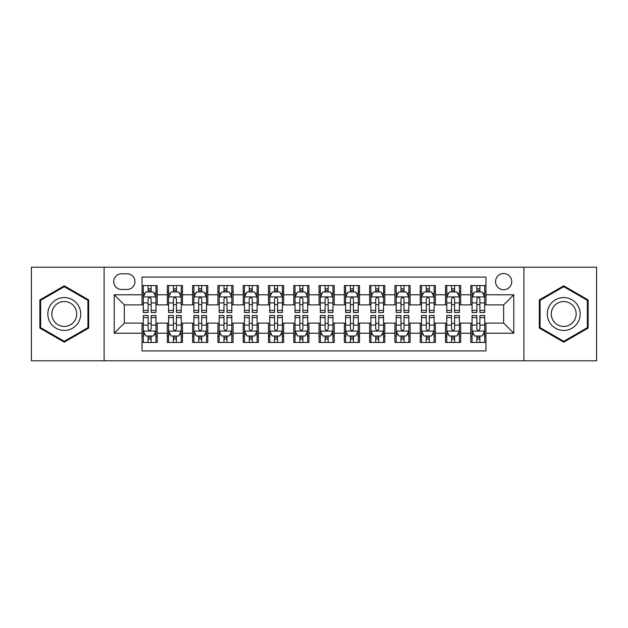 <?xml version="1.0" encoding="UTF-8"?>
<svg xmlns="http://www.w3.org/2000/svg" width="628" height="628" viewBox="0 0 628 628"><rect width="100%" height="100%" fill="white"/><g stroke="black" fill="none" stroke-linecap="round" stroke-linejoin="round"><path stroke-width="0.94" d="M503.664 273.541A8.093 8.093 0 0 0 495.57 281.634A8.093 8.093 0 0 0 503.664 289.72A8.093 8.093 0 0 0 511.757 281.634A8.093 8.093 0 0 0 503.664 273.541M523.893 360.786L596.6 360.786L596.6 267.214L523.893 267.214L523.893 360.786L104.107 360.786L104.107 267.214L31.4 267.214L31.4 360.786L104.107 360.786M485.962 285.552L470.788 285.552L470.788 294.783L460.677 294.783L460.677 304.894L470.788 304.894L470.788 294.783M460.677 294.783L460.677 285.552L445.503 285.552L445.503 294.783L435.385 294.783L435.385 304.894L445.503 304.894L445.503 294.783M435.385 294.783L435.385 285.552L420.21 285.552L420.21 294.783L410.1 294.783L410.1 304.894L420.21 304.894L420.21 294.783M410.1 294.783L410.1 285.552L394.926 285.552L394.926 294.783L384.807 294.783L384.807 304.894L394.926 304.894L394.926 294.783M384.807 294.783L384.807 285.552L369.633 285.552L369.633 294.783L359.522 294.783L359.522 304.894L369.633 304.894L369.633 294.783M359.522 294.783L359.522 285.552L344.348 285.552L344.348 294.783L334.229 294.783L334.229 304.894L344.348 304.894L344.348 294.783M334.229 294.783L334.229 285.552L319.055 285.552L319.055 294.783L308.945 294.783L308.945 304.894L319.055 304.894L319.055 294.783M308.945 294.783L308.945 285.552L293.771 285.552L293.771 294.783L283.652 294.783L283.652 304.894L293.771 304.894L293.771 294.783M283.652 294.783L283.652 285.552L268.478 285.552L268.478 294.783L258.367 294.783L258.367 304.894L268.478 304.894L268.478 294.783M258.367 294.783L258.367 285.552L243.193 285.552L243.193 294.783L233.074 294.783L233.074 304.894L243.193 304.894L243.193 294.783M233.074 294.783L233.074 285.552L217.9 285.552L217.9 294.783L207.79 294.783L207.79 304.894L217.9 304.894L217.9 294.783M207.79 294.783L207.79 285.552L192.615 285.552L192.615 294.783L182.497 294.783L182.497 304.894L192.615 304.894L192.615 294.783M182.497 294.783L182.497 285.552L167.323 285.552L167.323 304.894L157.212 304.894L157.212 285.552L142.038 285.552M142.038 342.448L157.212 342.448L157.212 323.106L167.323 323.106L167.323 342.448L182.497 342.448L182.497 323.106L192.615 323.106L192.615 333.217L182.497 333.217M192.615 333.217L192.615 342.448L207.79 342.448L207.79 323.106L217.9 323.106L217.9 333.217L207.79 333.217M217.9 333.217L217.9 342.448L233.074 342.448L233.074 323.106L243.193 323.106L243.193 333.217L233.074 333.217M243.193 333.217L243.193 342.448L258.367 342.448L258.367 323.106L268.478 323.106L268.478 333.217L258.367 333.217M268.478 333.217L268.478 342.448L283.652 342.448L283.652 323.106L293.771 323.106L293.771 333.217L283.652 333.217M293.771 333.217L293.771 342.448L308.945 342.448L308.945 323.106L319.055 323.106L319.055 333.217L308.945 333.217M319.055 333.217L319.055 342.448L334.229 342.448L334.229 323.106L344.348 323.106L344.348 333.217L334.229 333.217M344.348 333.217L344.348 342.448L359.522 342.448L359.522 323.106L369.633 323.106L369.633 333.217L359.522 333.217M369.633 333.217L369.633 342.448L384.807 342.448L384.807 323.106L394.926 323.106L394.926 333.217L384.807 333.217M394.926 333.217L394.926 342.448L410.1 342.448L410.1 323.106L420.21 323.106L420.21 333.217L410.1 333.217M420.21 333.217L420.21 342.448L435.385 342.448L435.385 323.106L445.503 323.106L445.503 333.217L435.385 333.217M445.503 333.217L445.503 342.448L460.677 342.448L460.677 323.106L470.788 323.106L470.788 333.217L460.677 333.217M121.557 289.469L127.115 289.469A7.842 7.842 0 0 0 134.957 281.634A7.842 7.842 0 0 0 127.115 273.792L121.557 273.792A7.842 7.842 0 0 0 113.715 281.634A7.842 7.842 0 0 0 121.557 289.469M523.893 267.214L104.107 267.214M485.962 294.783L485.962 277.081L142.038 277.081L142.038 304.894L124.336 304.894L124.336 323.106L142.038 323.106L142.038 350.919L485.962 350.919L485.962 323.106L503.664 323.106L503.664 304.894L485.962 304.894L485.962 294.783L513.783 294.783L513.783 333.217L485.962 333.217M142.038 333.217L114.218 333.217L114.218 294.783L142.038 294.783M470.788 333.217L470.788 342.448L485.962 342.448M142.038 291.871L143.302 291.871M148.106 291.871L151.144 291.871M155.948 291.871L157.212 291.871M142.038 304.643L143.302 304.643M148.106 304.643L151.144 304.643M155.948 304.643L157.212 304.643M142.038 323.357L143.302 323.357M148.106 323.357L151.144 323.357M155.948 323.357L157.212 323.357M142.038 336.129L143.302 336.129M148.106 336.129L151.144 336.129M155.948 336.129L157.212 336.129M167.323 304.643L168.594 304.643M173.399 304.643L176.429 304.643M181.233 304.643L182.497 304.643M167.323 291.871L168.594 291.871M173.399 291.871L176.429 291.871M181.233 291.871L182.497 291.871M167.323 323.357L168.594 323.357M173.399 323.357L176.429 323.357M181.233 323.357L182.497 323.357M167.323 336.129L168.594 336.129M173.399 336.129L176.429 336.129M181.233 336.129L182.497 336.129M192.615 323.357L193.879 323.357M198.684 323.357L201.721 323.357M206.526 323.357L207.79 323.357M192.615 336.129L193.879 336.129M198.684 336.129L201.721 336.129M206.526 336.129L207.79 336.129M192.615 291.871L193.879 291.871M198.684 291.871L201.721 291.871M206.526 291.871L207.79 291.871M192.615 304.643L193.879 304.643M198.684 304.643L201.721 304.643M206.526 304.643L207.79 304.643M217.9 323.357L219.164 323.357M223.976 323.357L227.006 323.357M231.811 323.357L233.074 323.357M217.9 336.129L219.164 336.129M223.976 336.129L227.006 336.129M231.811 336.129L233.074 336.129M217.9 291.871L219.164 291.871M223.976 291.871L227.006 291.871M231.811 291.871L233.074 291.871M217.9 304.643L219.164 304.643M223.976 304.643L227.006 304.643M231.811 304.643L233.074 304.643M243.193 323.357L244.457 323.357M249.261 323.357L252.299 323.357M257.103 323.357L258.367 323.357M243.193 336.129L244.457 336.129M249.261 336.129L252.299 336.129M257.103 336.129L258.367 336.129M243.193 291.871L244.457 291.871M249.261 291.871L252.299 291.871M257.103 291.871L258.367 291.871M243.193 304.643L244.457 304.643M249.261 304.643L252.299 304.643M257.103 304.643L258.367 304.643M268.478 323.357L269.742 323.357M274.546 323.357L277.584 323.357M282.388 323.357L283.652 323.357M268.478 336.129L269.742 336.129M274.546 336.129L277.584 336.129M282.388 336.129L283.652 336.129M268.478 291.871L269.742 291.871M274.546 291.871L277.584 291.871M282.388 291.871L283.652 291.871M268.478 304.643L269.742 304.643M274.546 304.643L277.584 304.643M282.388 304.643L283.652 304.643M293.771 323.357L295.034 323.357M299.839 323.357L302.877 323.357M307.681 323.357L308.945 323.357M293.771 336.129L295.034 336.129M299.839 336.129L302.877 336.129M307.681 336.129L308.945 336.129M293.771 291.871L295.034 291.871M299.839 291.871L302.877 291.871M307.681 291.871L308.945 291.871M293.771 304.643L295.034 304.643M299.839 304.643L302.877 304.643M307.681 304.643L308.945 304.643M319.055 323.357L320.319 323.357M325.123 323.357L328.161 323.357M332.966 323.357L334.229 323.357M319.055 336.129L320.319 336.129M325.123 336.129L328.161 336.129M332.966 336.129L334.229 336.129M319.055 291.871L320.319 291.871M325.123 291.871L328.161 291.871M332.966 291.871L334.229 291.871M319.055 304.643L320.319 304.643M325.123 304.643L328.161 304.643M332.966 304.643L334.229 304.643M344.348 323.357L345.612 323.357M350.416 323.357L353.454 323.357M358.258 323.357L359.522 323.357M344.348 336.129L345.612 336.129M350.416 336.129L353.454 336.129M358.258 336.129L359.522 336.129M344.348 291.871L345.612 291.871M350.416 291.871L353.454 291.871M358.258 291.871L359.522 291.871M344.348 304.643L345.612 304.643M350.416 304.643L353.454 304.643M358.258 304.643L359.522 304.643M369.633 323.357L370.897 323.357M375.701 323.357L378.739 323.357M383.543 323.357L384.807 323.357M369.633 336.129L370.897 336.129M375.701 336.129L378.739 336.129M383.543 336.129L384.807 336.129M369.633 291.871L370.897 291.871M375.701 291.871L378.739 291.871M383.543 291.871L384.807 291.871M369.633 304.643L370.897 304.643M375.701 304.643L378.739 304.643M383.543 304.643L384.807 304.643M394.926 323.357L396.19 323.357M400.994 323.357L404.024 323.357M408.836 323.357L410.1 323.357M394.926 336.129L396.19 336.129M400.994 336.129L404.024 336.129M408.836 336.129L410.1 336.129M394.926 291.871L396.19 291.871M400.994 291.871L404.024 291.871M408.836 291.871L410.1 291.871M394.926 304.643L396.19 304.643M400.994 304.643L404.024 304.643M408.836 304.643L410.1 304.643M420.21 323.357L421.474 323.357M426.279 323.357L429.317 323.357M434.121 323.357L435.385 323.357M420.21 336.129L421.474 336.129M426.279 336.129L429.317 336.129M434.121 336.129L435.385 336.129M420.21 291.871L421.474 291.871M426.279 291.871L429.317 291.871M434.121 291.871L435.385 291.871M420.21 304.643L421.474 304.643M426.279 304.643L429.317 304.643M434.121 304.643L435.385 304.643M445.503 323.357L446.767 323.357M451.571 323.357L454.601 323.357M459.406 323.357L460.677 323.357M445.503 336.129L446.767 336.129M451.571 336.129L454.601 336.129M459.406 336.129L460.677 336.129M445.503 291.871L446.767 291.871M451.571 291.871L454.601 291.871M459.406 291.871L460.677 291.871M445.503 304.643L446.767 304.643M451.571 304.643L454.601 304.643M459.406 304.643L460.677 304.643M470.788 323.357L472.052 323.357M476.856 323.357L479.894 323.357M484.698 323.357L485.962 323.357M470.788 336.129L472.052 336.129M476.856 336.129L479.894 336.129M484.698 336.129L485.962 336.129M470.788 291.871L472.052 291.871M476.856 291.871L479.894 291.871M484.698 291.871L485.962 291.871M470.788 304.643L472.052 304.643M476.856 304.643L479.894 304.643M484.698 304.643L485.962 304.643M124.336 304.894L114.218 294.783M124.336 323.106L114.218 333.217M513.783 294.783L503.664 304.894M513.783 333.217L503.664 323.106M64.276 342.181L88.681 328.091L88.681 299.909L64.276 285.819L39.87 299.909L39.87 328.091L64.276 342.181M588.13 299.909L563.724 285.819L539.319 299.909L539.319 328.091L563.724 342.181L588.13 328.091L588.13 299.909M151.144 288.841L148.106 288.841M155.948 310.42L151.144 310.42L151.144 312.485L155.948 312.485L155.948 297.06L153.42 291.996L145.829 291.996L143.302 297.06L143.302 312.485L148.106 312.485L148.106 310.42L143.302 310.42M143.302 297.06L143.302 285.552M155.948 297.06L155.948 285.552M148.106 291.996L148.106 285.552M151.144 285.552L151.144 291.996M151.144 310.42L151.144 298.952C150.131 297.005 149.119 297.005 148.106 298.952L148.106 310.42M148.106 339.159L151.144 339.159M143.302 317.58L148.106 317.58L148.106 315.515L143.302 315.515L143.302 330.94L145.829 336.004L153.42 336.004L155.948 330.94L155.948 315.515L151.144 315.515L151.144 317.58L155.948 317.58M155.948 330.94L155.948 342.448M143.302 330.94L143.302 342.448M151.144 336.004L151.144 342.448M148.106 342.448L148.106 336.004M148.106 317.58L148.106 329.048C149.119 330.995 150.131 330.995 151.144 329.048L151.144 317.58M64.276 297.562A16.438 16.438 0 0 0 47.838 314A16.438 16.438 0 0 0 64.276 330.438A16.438 16.438 0 0 0 80.714 314A16.438 16.438 0 0 0 64.276 297.562M64.276 301.558A12.442 12.442 0 0 0 51.834 314A12.442 12.442 0 0 0 64.276 326.442A12.442 12.442 0 0 0 76.718 314A12.442 12.442 0 0 0 64.276 301.558M87.92 327.651L64.276 341.302L40.632 327.651L40.632 300.349L64.276 286.698L87.92 300.349L87.92 327.651M549.492 305.781A16.438 16.438 0 0 0 555.505 328.232A16.438 16.438 0 0 0 577.964 322.219A16.438 16.438 0 0 0 571.943 299.768A16.438 16.438 0 0 0 549.492 305.781M552.946 307.775A12.442 12.442 0 0 0 557.499 324.778A12.442 12.442 0 0 0 574.502 320.225A12.442 12.442 0 0 0 569.949 303.222A12.442 12.442 0 0 0 552.946 307.775M587.368 300.349L587.368 327.651L563.724 341.302L540.08 327.651L540.08 300.349L563.724 286.698L587.368 300.349M176.429 288.841L173.399 288.841M181.233 310.42L176.429 310.42L176.429 312.485L181.233 312.485L181.233 297.06L178.705 291.996L171.122 291.996L168.594 297.06L168.594 312.485L173.399 312.485L173.399 310.42L168.594 310.42M168.594 297.06L168.594 285.552M181.233 297.06L181.233 285.552M173.399 291.996L173.399 285.552M176.429 285.552L176.429 291.996M176.429 310.42L176.429 298.952C175.416 297.005 174.411 297.005 173.399 298.952L173.399 310.42M201.721 288.841L198.684 288.841M206.526 310.42L201.721 310.42L201.721 312.485L206.526 312.485L206.526 297.06L203.998 291.996L196.407 291.996L193.879 297.06L193.879 312.485L198.684 312.485L198.684 310.42L193.879 310.42M193.879 297.06L193.879 285.552M206.526 297.06L206.526 285.552M198.684 291.996L198.684 285.552M201.721 285.552L201.721 291.996M201.721 310.42L201.721 298.952C200.709 297.005 199.696 297.005 198.684 298.952L198.684 310.42M227.006 288.841L223.976 288.841M231.811 310.42L227.006 310.42L227.006 312.485L231.811 312.485L231.811 297.06L229.283 291.996L221.7 291.996L219.164 297.06L219.164 312.485L223.976 312.485L223.976 310.42L219.164 310.42M219.164 297.06L219.164 285.552M231.811 297.06L231.811 285.552M223.976 291.996L223.976 285.552M227.006 285.552L227.006 291.996M227.006 310.42L227.006 298.952C225.994 297.005 224.989 297.005 223.976 298.952L223.976 310.42M252.299 288.841L249.261 288.841M257.103 310.42L252.299 310.42L252.299 312.485L257.103 312.485L257.103 297.06L254.576 291.996L246.985 291.996L244.457 297.06L244.457 312.485L249.261 312.485L249.261 310.42L244.457 310.42M244.457 297.06L244.457 285.552M257.103 297.06L257.103 285.552M249.261 291.996L249.261 285.552M252.299 285.552L252.299 291.996M252.299 310.42L252.299 298.952C251.286 297.005 250.274 297.005 249.261 298.952L249.261 310.42M173.399 339.159L176.429 339.159M168.594 317.58L173.399 317.58L173.399 315.515L168.594 315.515L168.594 330.94L171.122 336.004L178.705 336.004L181.233 330.94L181.233 315.515L176.429 315.515L176.429 317.58L181.233 317.58M181.233 330.94L181.233 342.448M168.594 330.94L168.594 342.448M176.429 336.004L176.429 342.448M173.399 342.448L173.399 336.004M173.399 317.58L173.399 329.048C174.403 330.995 175.416 330.995 176.429 329.048L176.429 317.58M198.684 339.159L201.721 339.159M193.879 317.58L198.684 317.58L198.684 315.515L193.879 315.515L193.879 330.94L196.407 336.004L203.998 336.004L206.526 330.94L206.526 315.515L201.721 315.515L201.721 317.58L206.526 317.58M206.526 330.94L206.526 342.448M193.879 330.94L193.879 342.448M201.721 336.004L201.721 342.448M198.684 342.448L198.684 336.004M198.684 317.58L198.684 329.048C199.696 330.995 200.709 330.995 201.721 329.048L201.721 317.58M223.976 339.159L227.006 339.159M219.164 317.58L223.976 317.58L223.976 315.515L219.164 315.515L219.164 330.94L221.7 336.004L229.283 336.004L231.811 330.94L231.811 315.515L227.006 315.515L227.006 317.58L231.811 317.58M231.811 330.94L231.811 342.448M219.164 330.94L219.164 342.448M227.006 336.004L227.006 342.448M223.976 342.448L223.976 336.004M223.976 317.58L223.976 329.048C224.981 330.995 225.994 330.995 227.006 329.048L227.006 317.58M249.261 339.159L252.299 339.159M244.457 317.58L249.261 317.58L249.261 315.515L244.457 315.515L244.457 330.94L246.985 336.004L254.576 336.004L257.103 330.94L257.103 315.515L252.299 315.515L252.299 317.58L257.103 317.58M257.103 330.94L257.103 342.448M244.457 330.94L244.457 342.448M252.299 336.004L252.299 342.448M249.261 342.448L249.261 336.004M249.261 317.58L249.261 329.048C250.274 330.995 251.286 330.995 252.299 329.048L252.299 317.58M277.584 288.841L274.546 288.841M282.388 310.42L277.584 310.42L277.584 312.485L282.388 312.485L282.388 297.06L279.86 291.996L272.277 291.996L269.742 297.06L269.742 312.485L274.546 312.485L274.546 310.42L269.742 310.42M269.742 297.06L269.742 285.552M282.388 297.06L282.388 285.552M274.546 291.996L274.546 285.552M277.584 285.552L277.584 291.996M277.584 310.42L277.584 298.952C276.571 297.005 275.566 297.005 274.546 298.952L274.546 310.42M274.546 339.159L277.584 339.159M269.742 317.58L274.546 317.58L274.546 315.515L269.742 315.515L269.742 330.94L272.277 336.004L279.86 336.004L282.388 330.94L282.388 315.515L277.584 315.515L277.584 317.58L282.388 317.58M282.388 330.94L282.388 342.448M269.742 330.94L269.742 342.448M277.584 336.004L277.584 342.448M274.546 342.448L274.546 336.004M274.546 317.58L274.546 329.048C275.559 330.995 276.571 330.995 277.584 329.048L277.584 317.58M302.877 288.841L299.839 288.841M307.681 310.42L302.877 310.42L302.877 312.485L307.681 312.485L307.681 297.06L305.145 291.996L297.562 291.996L295.034 297.06L295.034 312.485L299.839 312.485L299.839 310.42L295.034 310.42M295.034 297.06L295.034 285.552M307.681 297.06L307.681 285.552M299.839 291.996L299.839 285.552M302.877 285.552L302.877 291.996M302.877 310.42L302.877 298.952C301.864 297.005 300.851 297.005 299.839 298.952L299.839 310.42M299.839 339.159L302.877 339.159M295.034 317.58L299.839 317.58L299.839 315.515L295.034 315.515L295.034 330.94L297.562 336.004L305.145 336.004L307.681 330.94L307.681 315.515L302.877 315.515L302.877 317.58L307.681 317.58M307.681 330.94L307.681 342.448M295.034 330.94L295.034 342.448M302.877 336.004L302.877 342.448M299.839 342.448L299.839 336.004M299.839 317.58L299.839 329.048C300.851 330.995 301.864 330.995 302.877 329.048L302.877 317.58M328.161 288.841L325.123 288.841M332.966 310.42L328.161 310.42L328.161 312.485L332.966 312.485L332.966 297.06L330.438 291.996L322.855 291.996L320.319 297.06L320.319 312.485L325.123 312.485L325.123 310.42L320.319 310.42M320.319 297.06L320.319 285.552M332.966 297.06L332.966 285.552M325.123 291.996L325.123 285.552M328.161 285.552L328.161 291.996M328.161 310.42L328.161 298.952C327.149 297.005 326.136 297.005 325.123 298.952L325.123 310.42M325.123 339.159L328.161 339.159M320.319 317.58L325.123 317.58L325.123 315.515L320.319 315.515L320.319 330.94L322.855 336.004L330.438 336.004L332.966 330.94L332.966 315.515L328.161 315.515L328.161 317.58L332.966 317.58M332.966 330.94L332.966 342.448M320.319 330.94L320.319 342.448M328.161 336.004L328.161 342.448M325.123 342.448L325.123 336.004M325.123 317.58L325.123 329.048C326.136 330.995 327.149 330.995 328.161 329.048L328.161 317.58M353.454 288.841L350.416 288.841M358.258 310.42L353.454 310.42L353.454 312.485L358.258 312.485L358.258 297.06L355.723 291.996L348.14 291.996L345.612 297.06L345.612 312.485L350.416 312.485L350.416 310.42L345.612 310.42M345.612 297.06L345.612 285.552M358.258 297.06L358.258 285.552M350.416 291.996L350.416 285.552M353.454 285.552L353.454 291.996M353.454 310.42L353.454 298.952C352.441 297.005 351.429 297.005 350.416 298.952L350.416 310.42M350.416 339.159L353.454 339.159M345.612 317.58L350.416 317.58L350.416 315.515L345.612 315.515L345.612 330.94L348.14 336.004L355.723 336.004L358.258 330.94L358.258 315.515L353.454 315.515L353.454 317.58L358.258 317.58M358.258 330.94L358.258 342.448M345.612 330.94L345.612 342.448M353.454 336.004L353.454 342.448M350.416 342.448L350.416 336.004M350.416 317.58L350.416 329.048C351.429 330.995 352.434 330.995 353.454 329.048L353.454 317.58M378.739 288.841L375.701 288.841M383.543 310.42L378.739 310.42L378.739 312.485L383.543 312.485L383.543 297.06L381.015 291.996L373.425 291.996L370.897 297.06L370.897 312.485L375.701 312.485L375.701 310.42L370.897 310.42M370.897 297.06L370.897 285.552M383.543 297.06L383.543 285.552M375.701 291.996L375.701 285.552M378.739 285.552L378.739 291.996M378.739 310.42L378.739 298.952C377.726 297.005 376.714 297.005 375.701 298.952L375.701 310.42M375.701 339.159L378.739 339.159M370.897 317.58L375.701 317.58L375.701 315.515L370.897 315.515L370.897 330.94L373.425 336.004L381.015 336.004L383.543 330.94L383.543 315.515L378.739 315.515L378.739 317.58L383.543 317.58M383.543 330.94L383.543 342.448M370.897 330.94L370.897 342.448M378.739 336.004L378.739 342.448M375.701 342.448L375.701 336.004M375.701 317.58L375.701 329.048C376.714 330.995 377.726 330.995 378.739 329.048L378.739 317.58M404.024 288.841L400.994 288.841M408.836 310.42L404.024 310.42L404.024 312.485L408.836 312.485L408.836 297.06L406.3 291.996L398.717 291.996L396.19 297.06L396.19 312.485L400.994 312.485L400.994 310.42L396.19 310.42M396.19 297.06L396.19 285.552M408.836 297.06L408.836 285.552M400.994 291.996L400.994 285.552M404.024 285.552L404.024 291.996M404.024 310.42L404.024 298.952C403.019 297.005 402.006 297.005 400.994 298.952L400.994 310.42M400.994 339.159L404.024 339.159M396.19 317.58L400.994 317.58L400.994 315.515L396.19 315.515L396.19 330.94L398.717 336.004L406.3 336.004L408.836 330.94L408.836 315.515L404.024 315.515L404.024 317.58L408.836 317.58M408.836 330.94L408.836 342.448M396.19 330.94L396.19 342.448M404.024 336.004L404.024 342.448M400.994 342.448L400.994 336.004M400.994 317.58L400.994 329.048C402.006 330.995 403.011 330.995 404.024 329.048L404.024 317.58M429.317 288.841L426.279 288.841M434.121 310.42L429.317 310.42L429.317 312.485L434.121 312.485L434.121 297.06L431.593 291.996L424.002 291.996L421.474 297.06L421.474 312.485L426.279 312.485L426.279 310.42L421.474 310.42M421.474 297.06L421.474 285.552M434.121 297.06L434.121 285.552M426.279 291.996L426.279 285.552M429.317 285.552L429.317 291.996M429.317 310.42L429.317 298.952C428.304 297.005 427.291 297.005 426.279 298.952L426.279 310.42M426.279 339.159L429.317 339.159M421.474 317.58L426.279 317.58L426.279 315.515L421.474 315.515L421.474 330.94L424.002 336.004L431.593 336.004L434.121 330.94L434.121 315.515L429.317 315.515L429.317 317.58L434.121 317.58M434.121 330.94L434.121 342.448M421.474 330.94L421.474 342.448M429.317 336.004L429.317 342.448M426.279 342.448L426.279 336.004M426.279 317.58L426.279 329.048C427.291 330.995 428.304 330.995 429.317 329.048L429.317 317.58M454.601 288.841L451.571 288.841M459.406 310.42L454.601 310.42L454.601 312.485L459.406 312.485L459.406 297.06L456.878 291.996L449.295 291.996L446.767 297.06L446.767 312.485L451.571 312.485L451.571 310.42L446.767 310.42M446.767 297.06L446.767 285.552M459.406 297.06L459.406 285.552M451.571 291.996L451.571 285.552M454.601 285.552L454.601 291.996M454.601 310.42L454.601 298.952C453.597 297.005 452.584 297.005 451.571 298.952L451.571 310.42M451.571 339.159L454.601 339.159M446.767 317.58L451.571 317.58L451.571 315.515L446.767 315.515L446.767 330.94L449.295 336.004L456.878 336.004L459.406 330.94L459.406 315.515L454.601 315.515L454.601 317.58L459.406 317.58M459.406 330.94L459.406 342.448M446.767 330.94L446.767 342.448M454.601 336.004L454.601 342.448M451.571 342.448L451.571 336.004M451.571 317.58L451.571 329.048C452.584 330.995 453.589 330.995 454.601 329.048L454.601 317.58M479.894 288.841L476.856 288.841M484.698 310.42L479.894 310.42L479.894 312.485L484.698 312.485L484.698 297.06L482.171 291.996L474.58 291.996L472.052 297.06L472.052 312.485L476.856 312.485L476.856 310.42L472.052 310.42M472.052 297.06L472.052 285.552M484.698 297.06L484.698 285.552M476.856 291.996L476.856 285.552M479.894 285.552L479.894 291.996M479.894 310.42L479.894 298.952C478.881 297.005 477.869 297.005 476.856 298.952L476.856 310.42M476.856 339.159L479.894 339.159M472.052 317.58L476.856 317.58L476.856 315.515L472.052 315.515L472.052 330.94L474.58 336.004L482.171 336.004L484.698 330.94L484.698 315.515L479.894 315.515L479.894 317.58L484.698 317.58M484.698 330.94L484.698 342.448M472.052 330.94L472.052 342.448M479.894 336.004L479.894 342.448M476.856 342.448L476.856 336.004M476.856 317.58L476.856 329.048C477.869 330.995 478.881 330.995 479.894 329.048L479.894 317.58M167.323 333.217L157.212 333.217M167.323 294.783L157.212 294.783M155.885 296.934L143.365 296.934M143.302 293.394L145.139 293.394M154.111 293.394L155.948 293.394M148.106 302.916L143.302 302.916M155.948 302.916L151.144 302.916M151.144 290.45L148.106 290.45M143.365 331.066L155.885 331.066M155.948 334.606L154.111 334.606M145.139 334.606L143.302 334.606M151.144 325.084L155.948 325.084M143.302 325.084L148.106 325.084M148.106 337.55L151.144 337.55M181.17 296.934L168.657 296.934M168.594 293.394L170.423 293.394M179.404 293.394L181.233 293.394M173.399 302.916L168.594 302.916M181.233 302.916L176.429 302.916M176.429 290.45L173.399 290.45M206.463 296.934L193.942 296.934M193.879 293.394L195.716 293.394M204.689 293.394L206.526 293.394M198.684 302.916L193.879 302.916M206.526 302.916L201.721 302.916M201.721 290.45L198.684 290.45M231.748 296.934L219.235 296.934M219.164 293.394L221.001 293.394M229.981 293.394L231.811 293.394M223.976 302.916L219.164 302.916M231.811 302.916L227.006 302.916M227.006 290.45L223.976 290.45M257.04 296.934L244.52 296.934M244.457 293.394L246.286 293.394M255.266 293.394L257.103 293.394M249.261 302.916L244.457 302.916M257.103 302.916L252.299 302.916M252.299 290.45L249.261 290.45M168.657 331.066L181.17 331.066M181.233 334.606L179.404 334.606M170.423 334.606L168.594 334.606M176.429 325.084L181.233 325.084M168.594 325.084L173.399 325.084M173.399 337.55L176.429 337.55M193.942 331.066L206.463 331.066M206.526 334.606L204.689 334.606M195.716 334.606L193.879 334.606M201.721 325.084L206.526 325.084M193.879 325.084L198.684 325.084M198.684 337.55L201.721 337.55M219.235 331.066L231.748 331.066M231.811 334.606L229.981 334.606M221.001 334.606L219.164 334.606M227.006 325.084L231.811 325.084M219.164 325.084L223.976 325.084M223.976 337.55L227.006 337.55M244.52 331.066L257.04 331.066M257.103 334.606L255.266 334.606M246.286 334.606L244.457 334.606M252.299 325.084L257.103 325.084M244.457 325.084L249.261 325.084M249.261 337.55L252.299 337.55M282.325 296.934L269.805 296.934M269.742 293.394L271.579 293.394M280.559 293.394L282.388 293.394M274.546 302.916L269.742 302.916M282.388 302.916L277.584 302.916M277.584 290.45L274.546 290.45M269.805 331.066L282.325 331.066M282.388 334.606L280.559 334.606M271.579 334.606L269.742 334.606M277.584 325.084L282.388 325.084M269.742 325.084L274.546 325.084M274.546 337.55L277.584 337.55M307.618 296.934L295.097 296.934M295.034 293.394L296.863 293.394M305.844 293.394L307.681 293.394M299.839 302.916L295.034 302.916M307.681 302.916L302.877 302.916M302.877 290.45L299.839 290.45M295.097 331.066L307.618 331.066M307.681 334.606L305.844 334.606M296.863 334.606L295.034 334.606M302.877 325.084L307.681 325.084M295.034 325.084L299.839 325.084M299.839 337.55L302.877 337.55M332.903 296.934L320.382 296.934M320.319 293.394L322.156 293.394M331.137 293.394L332.966 293.394M325.123 302.916L320.319 302.916M332.966 302.916L328.161 302.916M328.161 290.45L325.123 290.45M320.382 331.066L332.903 331.066M332.966 334.606L331.137 334.606M322.156 334.606L320.319 334.606M328.161 325.084L332.966 325.084M320.319 325.084L325.123 325.084M325.123 337.55L328.161 337.55M358.196 296.934L345.675 296.934M345.612 293.394L347.441 293.394M356.421 293.394L358.258 293.394M350.416 302.916L345.612 302.916M358.258 302.916L353.454 302.916M353.454 290.45L350.416 290.45M345.675 331.066L358.196 331.066M358.258 334.606L356.421 334.606M347.441 334.606L345.612 334.606M353.454 325.084L358.258 325.084M345.612 325.084L350.416 325.084M350.416 337.55L353.454 337.55M383.48 296.934L370.96 296.934M370.897 293.394L372.734 293.394M381.714 293.394L383.543 293.394M375.701 302.916L370.897 302.916M383.543 302.916L378.739 302.916M378.739 290.45L375.701 290.45M370.96 331.066L383.48 331.066M383.543 334.606L381.714 334.606M372.734 334.606L370.897 334.606M378.739 325.084L383.543 325.084M370.897 325.084L375.701 325.084M375.701 337.55L378.739 337.55M408.765 296.934L396.252 296.934M396.19 293.394L398.019 293.394M406.999 293.394L408.836 293.394M400.994 302.916L396.19 302.916M408.836 302.916L404.024 302.916M404.024 290.45L400.994 290.45M396.252 331.066L408.765 331.066M408.836 334.606L406.999 334.606M398.019 334.606L396.19 334.606M404.024 325.084L408.836 325.084M396.19 325.084L400.994 325.084M400.994 337.55L404.024 337.55M434.058 296.934L421.537 296.934M421.474 293.394L423.311 293.394M432.284 293.394L434.121 293.394M426.279 302.916L421.474 302.916M434.121 302.916L429.317 302.916M429.317 290.45L426.279 290.45M421.537 331.066L434.058 331.066M434.121 334.606L432.284 334.606M423.311 334.606L421.474 334.606M429.317 325.084L434.121 325.084M421.474 325.084L426.279 325.084M426.279 337.55L429.317 337.55M459.343 296.934L446.83 296.934M446.767 293.394L448.596 293.394M457.577 293.394L459.406 293.394M451.571 302.916L446.767 302.916M459.406 302.916L454.601 302.916M454.601 290.45L451.571 290.45M446.83 331.066L459.343 331.066M459.406 334.606L457.577 334.606M448.596 334.606L446.767 334.606M454.601 325.084L459.406 325.084M446.767 325.084L451.571 325.084M451.571 337.55L454.601 337.55M484.635 296.934L472.115 296.934M472.052 293.394L473.889 293.394M482.861 293.394L484.698 293.394M476.856 302.916L472.052 302.916M484.698 302.916L479.894 302.916M479.894 290.45L476.856 290.45M472.115 331.066L484.635 331.066M484.698 334.606L482.861 334.606M473.889 334.606L472.052 334.606M479.894 325.084L484.698 325.084M472.052 325.084L476.856 325.084M476.856 337.55L479.894 337.55"/></g></svg>
